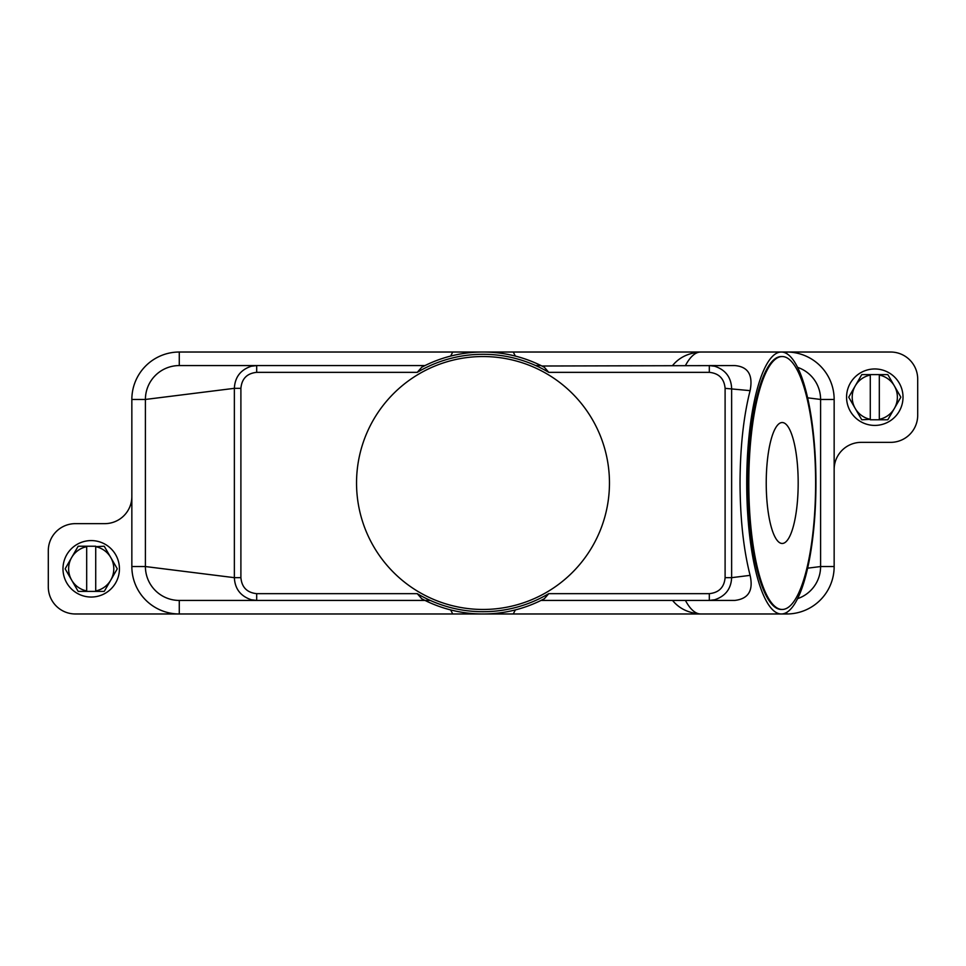 <?xml version="1.0" encoding="UTF-8"?>
<svg xmlns="http://www.w3.org/2000/svg" width="966" height="966" viewBox="0 0 966 966"><rect width="100%" height="100%" fill="white"/><g stroke="black" fill="none" stroke-linecap="round" stroke-linejoin="round"><path stroke-width="1.45" d="M544.22 367.213L544.377 367.297A130.978 130.978 0 0 0 421.623 367.297L424.992 365.571L179.278 365.571L256.69 365.571L179.278 365.571L179.278 352.022A47.419 47.419 0 0 0 131.847 399.453L131.847 566.547A47.419 47.419 0 0 0 179.278 613.978L75.396 613.978A27.096 27.096 0 0 1 48.3 586.881L48.3 550.741A27.096 27.096 0 0 1 75.396 523.644L104.751 523.644A27.096 27.096 0 0 0 131.847 496.548M430.281 600.429L424.992 600.429L421.623 598.703A130.978 130.978 0 0 0 544.377 598.703L548.76 593.643A128.719 128.719 0 0 1 417.24 593.655L256.69 593.655L256.69 600.429L179.278 600.429A33.87 33.87 0 0 1 145.407 566.547L145.407 399.453A33.87 33.87 0 0 1 179.278 365.571M515.349 609.92L513.26 613.978L452.74 613.978L450.651 609.92M513.26 613.978L700.748 613.978A130.978 34.607 -90 0 1 685.425 600.429M672.541 600.417C679.219 608.64 688.625 613.156 700.748 613.978L781.337 613.978A130.978 34.607 -90 0 1 746.73 483A130.978 34.607 -90 0 1 781.337 352.022A130.978 34.607 -90 0 1 815.944 483A130.978 34.607 -90 0 1 781.337 613.978L786.722 613.978L786.722 612.372M452.74 613.978L179.278 613.978L179.278 600.429L424.992 600.429M797.59 367.358A33.87 33.87 0 0 1 820.593 399.453L820.593 566.547A33.87 33.87 0 0 1 797.59 598.642M544.22 598.787L541.008 600.429L734.715 600.429C748.409 598.896 753.54 590.552 750.099 575.362C743.542 549.582 740.185 518.79 740.028 483C740.185 447.21 743.542 416.418 750.099 390.638C753.202 374.989 748.082 366.633 734.715 365.571L541.878 366.005M256.69 593.655C247.042 592.653 241.778 587.316 240.896 577.668L240.896 388.332C241.802 378.648 247.067 373.323 256.69 372.345L256.69 365.571L251.293 366.247C240.558 369.809 234.919 377.175 234.364 388.332L234.364 577.668C234.895 588.789 240.546 596.155 251.293 599.753L256.69 600.429L179.278 600.429M421.78 598.787L417.24 593.643M750.099 575.362L731.636 577.668C731.105 588.789 725.454 596.155 714.707 599.753L709.31 600.429L709.31 593.655L548.76 593.655M450.651 356.08L452.74 352.022L513.26 352.022L515.349 356.08M513.26 352.022L700.748 352.022A130.978 34.607 -90 0 0 685.425 365.571M672.541 365.583C679.219 357.36 688.625 352.844 700.748 352.022L890.604 352.022A27.096 27.096 0 0 1 917.7 379.119L917.7 415.259A27.096 27.096 0 0 1 890.604 442.356L861.249 442.356A27.096 27.096 0 0 0 834.153 469.452L834.153 566.547A47.419 47.419 0 0 1 786.722 613.978M535.719 365.571L541.008 365.571A130.978 130.978 0 0 0 424.992 365.571M709.31 365.571L709.31 372.345C718.933 373.323 724.198 378.648 725.104 388.332L725.104 577.668L731.636 577.668L731.636 388.332C731.081 377.175 725.442 369.809 714.707 366.247L709.31 365.571L716.084 365.571M421.78 367.213L417.24 372.357A128.719 128.719 0 0 1 548.76 372.345L544.377 367.297M356.539 483A126.461 126.461 0 0 1 483 356.539A126.461 126.461 0 0 1 609.461 483A126.461 126.461 0 0 1 483 609.461A126.461 126.461 0 0 1 356.539 483M240.896 577.668L234.364 577.668L145.407 566.547L131.847 566.547M725.104 388.332L750.099 390.638M240.896 388.332L234.364 388.332L145.407 399.453L131.847 399.453M782.206 609.461L781.337 609.461A126.461 33.412 -90 0 1 747.925 483A126.461 33.412 -90 0 1 781.337 356.539L782.206 356.539A126.461 33.412 -90 0 1 815.618 483A126.461 33.412 -90 0 1 782.206 609.461A126.461 33.412 -90 0 1 748.795 483A126.461 33.412 -90 0 1 782.206 356.539M798.182 483A60.472 15.975 -90 0 1 782.206 543.472A60.472 15.975 -90 0 1 766.231 483A60.472 15.975 -90 0 1 782.206 422.528A60.472 15.975 -90 0 1 798.182 483M807.624 397.823L820.593 399.453L834.153 399.453A47.419 47.419 0 0 0 786.722 352.022L786.722 353.628M807.624 568.177L820.593 566.547L834.153 566.547M834.153 469.452L834.153 399.453M452.74 352.022L179.278 352.022M903.017 397.195A28.231 28.231 0 0 0 874.798 368.964A28.231 28.231 0 0 0 846.566 397.195A28.231 28.231 0 0 0 874.798 425.414A28.231 28.231 0 0 0 903.017 397.195M848.824 397.195A25.973 25.973 0 0 1 848.824 397.002L855.236 385.893A22.58 22.58 0 0 0 855.236 408.485L848.824 397.376A25.973 25.973 0 0 1 848.824 397.195M900.759 397.002A25.973 25.973 0 0 1 900.759 397.376L894.347 408.485A22.58 22.58 0 0 0 894.347 385.893L900.759 397.002M861.974 419.775A25.973 25.973 0 0 1 861.648 419.582L855.236 408.485A22.58 22.58 0 0 0 870.281 419.316L861.974 419.775M879.314 419.775L879.314 419.316A22.58 22.58 0 0 0 894.347 408.485L887.935 419.582A25.973 25.973 0 0 1 887.621 419.775L870.281 419.775M870.281 374.603L870.281 375.062A22.58 22.58 0 0 0 855.236 385.893L861.648 374.796A25.973 25.973 0 0 1 861.974 374.603L887.621 374.603A25.973 25.973 0 0 1 887.935 374.796L894.347 385.893A22.58 22.58 0 0 0 879.314 375.062L879.314 374.603M879.314 375.062L879.314 419.316M870.281 419.316L870.281 375.062M62.983 568.805A28.231 28.231 0 0 0 91.202 597.036A28.231 28.231 0 0 0 119.434 568.805A28.231 28.231 0 0 0 91.202 540.586A28.231 28.231 0 0 0 62.983 568.805M117.176 568.805A25.973 25.973 0 0 1 117.176 568.998L110.764 580.107A22.58 22.58 0 0 0 110.764 557.515L117.176 568.624A25.973 25.973 0 0 1 117.176 568.805M65.241 568.998A25.973 25.973 0 0 1 65.241 568.624L71.653 557.515A22.58 22.58 0 0 0 71.653 580.107L65.241 568.998M104.026 546.225A25.973 25.973 0 0 1 104.352 546.418L110.764 557.515A22.58 22.58 0 0 0 95.719 546.684L104.026 546.225M86.686 546.225L86.686 546.684A22.58 22.58 0 0 0 71.653 557.515L78.065 546.418A25.973 25.973 0 0 1 78.379 546.225L95.719 546.225M95.719 591.397L95.719 590.938A22.58 22.58 0 0 0 110.764 580.107L104.352 591.204A25.973 25.973 0 0 1 104.026 591.397L78.379 591.397A25.973 25.973 0 0 1 78.065 591.204L71.653 580.107A22.58 22.58 0 0 0 86.686 590.938L86.686 591.397M86.686 590.938L86.686 546.684M95.719 546.684L95.719 590.938M548.76 372.345L709.31 372.345M256.69 372.345L417.24 372.345M725.104 577.668C724.222 587.316 718.958 592.653 709.31 593.655"/></g></svg>
